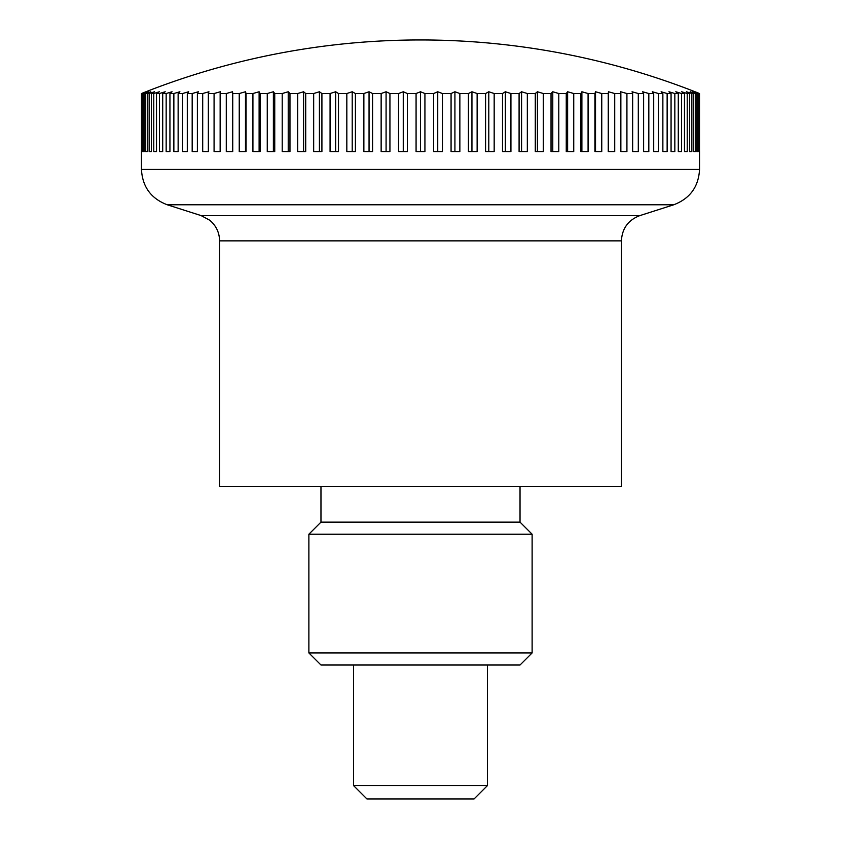 <?xml version="1.0" encoding="UTF-8"?>
<svg xmlns="http://www.w3.org/2000/svg" width="841" height="841" viewBox="0 0 841 841"><rect width="100%" height="100%" fill="white"/><g stroke="black" fill="none" stroke-linecap="round" stroke-linejoin="round"><path stroke-width="1.26" d="M141.456 151.569L141.456 169.43C142.413 186.797 151.012 198.581 167.264 204.784L201.157 215.611L639.843 215.611L673.736 204.784C689.988 198.581 698.587 186.797 699.544 169.43L699.544 151.569M201.157 215.611L209.651 220.174C216.095 225.567 219.406 232.463 219.585 240.862L219.585 486.424L621.415 486.424L621.415 240.862C622.088 228.458 628.238 220.048 639.843 215.611M487.475 665.01L487.475 785.557L353.525 785.557L353.525 665.01M353.525 785.557L366.928 798.95L474.072 798.95L487.475 785.557M698.682 151.569L698.682 93.53A728.012 481.441 -90 0 0 694.54 91.764A728.012 546.093 -90 0 1 699.239 93.53L699.239 151.569L698.682 151.569L699.239 151.569M699.239 93.53L699.512 93.53A728.012 514.787 -90 0 0 695.076 91.764A753.462 753.462 0 0 0 145.924 91.764A728.012 514.787 90 0 0 141.488 93.53L141.761 93.53A728.012 546.093 90 0 1 146.46 91.764A728.012 481.441 90 0 0 142.318 93.53L143.138 93.53A728.012 575.244 90 0 1 148.09 91.764A728.012 446.203 90 0 0 144.253 93.53L145.609 93.53A728.012 602.124 90 0 1 150.781 91.764A728.012 409.21 90 0 0 147.27 93.53L149.151 93.53A728.012 626.629 90 0 1 154.544 91.764A728.012 370.587 90 0 0 151.359 93.53L153.777 93.53A728.012 648.663 90 0 1 159.359 91.764A728.012 330.513 90 0 0 156.521 93.53L159.454 93.53A728.012 668.143 90 0 1 165.204 91.764A728.012 289.125 90 0 0 162.712 93.53L166.161 93.53A728.012 684.973 90 0 1 172.058 91.764A728.012 246.602 90 0 0 169.935 93.53L173.866 93.53A728.012 699.113 90 0 1 179.89 91.764A728.012 203.112 90 0 0 178.134 93.53L182.55 93.53A728.012 710.487 90 0 1 188.668 91.764A728.012 158.812 90 0 0 187.301 93.53L192.179 93.53A728.012 719.055 90 0 1 198.36 91.764A728.012 113.882 90 0 0 197.383 93.53L202.702 93.53A728.012 724.784 90 0 1 208.936 91.764A728.012 68.51 90 0 0 208.347 93.53L214.077 93.53A728.012 727.654 90 0 1 220.342 91.764A728.012 22.865 90 0 0 220.142 93.53L226.282 93.53A728.012 727.654 -90 0 1 232.536 91.764A728.012 22.865 90 0 1 232.736 93.53L239.243 93.53A728.012 724.784 -90 0 1 245.477 91.764A728.012 68.51 90 0 1 246.066 93.53L252.92 93.53A728.012 719.055 -90 0 1 259.112 91.764A728.012 113.882 90 0 1 260.09 93.53L267.259 93.53A728.012 710.487 -90 0 1 273.378 91.764A728.012 158.812 90 0 1 274.744 93.53L282.208 93.53A728.012 699.113 -90 0 1 288.221 91.764A728.012 203.112 90 0 1 289.966 93.53L297.693 93.53A728.012 684.973 -90 0 1 303.59 91.764A728.012 246.602 90 0 1 305.714 93.53L313.672 93.53A728.012 668.143 -90 0 1 319.422 91.764A728.012 289.125 90 0 1 321.914 93.53L330.071 93.53A728.012 648.663 -90 0 1 335.654 91.764A728.012 330.513 90 0 1 338.492 93.53L346.828 93.53A728.012 626.629 -90 0 1 352.211 91.764A728.012 370.587 90 0 1 355.407 93.53L363.869 93.53A728.012 602.124 -90 0 1 369.052 91.764A728.012 409.21 90 0 1 372.574 93.53L381.141 93.53A728.012 575.244 -90 0 1 386.082 91.764A728.012 446.203 90 0 1 389.93 93.53L398.56 93.53A728.012 546.093 -90 0 1 403.26 91.764A728.012 481.441 90 0 1 407.401 93.53L416.074 93.53A728.012 514.787 -90 0 1 420.5 91.764A728.012 514.787 90 0 1 424.926 93.53L433.599 93.53A728.012 481.441 -90 0 1 437.74 91.764A728.012 546.093 90 0 1 442.44 93.53L451.07 93.53A728.012 446.203 -90 0 1 454.918 91.764A728.012 575.244 90 0 1 459.859 93.53L468.426 93.53A728.012 409.21 -90 0 1 471.948 91.764A728.012 602.124 90 0 1 477.131 93.53L485.593 93.53A728.012 370.587 -90 0 1 488.789 91.764A728.012 626.629 90 0 1 494.172 93.53L502.508 93.53A728.012 330.513 -90 0 1 505.346 91.764A728.012 648.663 90 0 1 510.929 93.53L519.086 93.53A728.012 289.125 -90 0 1 521.578 91.764A728.012 668.143 90 0 1 527.328 93.53L535.286 93.53A728.012 246.602 -90 0 1 537.41 91.764A728.012 684.973 90 0 1 543.307 93.53L551.034 93.53A728.012 203.112 -90 0 1 552.779 91.764A728.012 699.113 90 0 1 558.792 93.53L566.256 93.53A728.012 158.812 -90 0 1 567.622 91.764A728.012 710.487 90 0 1 573.741 93.53L580.91 93.53A728.012 113.882 -90 0 1 581.888 91.764A728.012 719.055 90 0 1 588.08 93.53L594.934 93.53A728.012 68.51 -90 0 1 595.523 91.764A728.012 724.784 90 0 1 601.757 93.53L608.264 93.53A728.012 22.865 -90 0 1 608.463 91.764A728.012 727.654 90 0 1 614.718 93.53L620.858 93.53A728.012 22.865 -90 0 0 620.658 91.764A728.012 727.654 -90 0 1 626.923 93.53L632.653 93.53A728.012 68.51 -90 0 0 632.064 91.764A728.012 724.784 -90 0 1 638.298 93.53L643.617 93.53A728.012 113.882 -90 0 0 642.64 91.764A728.012 719.055 -90 0 1 648.821 93.53L653.699 93.53A728.012 158.812 -90 0 0 652.332 91.764A728.012 710.487 -90 0 1 658.45 93.53L662.866 93.53A728.012 203.112 -90 0 0 661.11 91.764A728.012 699.113 -90 0 1 667.134 93.53L671.065 93.53A728.012 246.602 -90 0 0 668.942 91.764A728.012 684.973 -90 0 1 674.839 93.53L678.288 93.53A728.012 289.125 -90 0 0 675.796 91.764A728.012 668.143 -90 0 1 681.546 93.53L684.479 93.53A728.012 330.513 -90 0 0 681.641 91.764A728.012 648.663 -90 0 1 687.223 93.53L689.641 93.53A728.012 370.587 -90 0 0 686.456 91.764A728.012 626.629 -90 0 1 691.849 93.53L693.73 93.53A728.012 409.21 -90 0 0 690.219 91.764A728.012 602.124 -90 0 1 695.391 93.53L696.747 93.53A728.012 446.203 -90 0 0 692.91 91.764A728.012 575.244 -90 0 1 697.862 93.53L698.682 93.53M697.862 93.53L697.862 151.569L696.747 151.569L696.747 93.53M697.862 151.569L696.747 151.569M695.391 93.53L695.391 151.569L693.73 151.569L693.73 93.53M695.391 151.569L693.73 151.569M691.849 93.53L691.849 151.569L689.641 151.569L689.641 93.53M691.849 151.569L689.641 151.569M687.223 93.53L687.223 151.569L684.479 151.569L684.479 93.53M687.223 151.569L684.479 151.569M681.546 93.53L681.546 151.569L678.288 151.569L678.288 93.53M681.546 151.569L678.288 151.569M674.839 93.53L674.839 151.569L671.065 151.569L671.065 93.53M674.839 151.569L671.065 151.569M667.134 93.53L667.134 151.569L662.866 151.569L662.866 93.53M667.134 151.569L662.866 151.569M658.45 93.53L658.45 151.569L653.699 151.569L653.699 93.53M658.45 151.569L653.699 151.569M648.821 93.53L648.821 151.569L643.617 151.569L643.617 93.53M648.821 151.569L643.617 151.569M638.298 93.53L638.298 151.569L632.653 151.569L632.653 93.53M638.298 151.569L632.653 151.569M626.923 93.53L626.923 151.569L620.858 151.569L620.858 93.53M626.923 151.569L620.858 151.569M614.718 93.53L614.718 151.569L608.264 151.569L608.264 93.53M608.463 151.569L608.463 91.764M601.757 93.53L601.757 151.569L594.934 151.569L594.934 93.53M595.523 151.569L595.523 91.764M588.08 93.53L588.08 151.569L580.91 151.569L580.91 93.53M581.888 151.569L581.888 91.764M573.741 93.53L573.741 151.569L566.256 151.569L566.256 93.53M567.622 151.569L567.622 91.764M558.792 93.53L558.792 151.569L551.034 151.569L551.034 93.53M552.779 151.569L552.779 91.764M543.307 93.53L543.307 151.569L535.286 151.569L535.286 93.53M537.41 151.569L537.41 91.764M527.328 93.53L527.328 151.569L519.086 151.569L519.086 93.53M521.578 151.569L521.578 91.764M510.929 93.53L510.929 151.569L502.508 151.569L502.508 93.53M505.346 151.569L505.346 91.764M494.172 93.53L494.172 151.569L485.593 151.569L485.593 93.53M488.789 151.569L488.789 91.764M477.131 93.53L477.131 151.569L468.426 151.569L468.426 93.53M471.948 151.569L471.948 91.764M459.859 93.53L459.859 151.569L451.07 151.569L451.07 93.53M454.918 151.569L454.918 91.764M442.44 93.53L442.44 151.569L433.599 151.569L433.599 93.53M437.74 151.569L437.74 91.764M424.926 93.53L424.926 151.569L416.074 151.569L416.074 93.53M420.5 151.569L420.5 91.764M407.401 93.53L407.401 151.569L398.56 151.569L398.56 93.53M403.26 151.569L403.26 91.764M389.93 93.53L389.93 151.569L381.141 151.569L381.141 93.53M386.082 151.569L386.082 91.764M372.574 93.53L372.574 151.569L363.869 151.569L363.869 93.53M369.052 151.569L369.052 91.764M355.407 93.53L355.407 151.569L346.828 151.569L346.828 93.53M352.211 151.569L352.211 91.764M338.492 93.53L338.492 151.569L330.071 151.569L330.071 93.53M335.654 151.569L335.654 91.764M321.914 93.53L321.914 151.569L313.672 151.569L313.672 93.53M319.422 151.569L319.422 91.764M305.714 93.53L305.714 151.569L297.693 151.569L297.693 93.53M303.59 151.569L303.59 91.764M289.966 93.53L289.966 151.569L282.208 151.569L282.208 93.53M288.221 151.569L288.221 91.764M274.744 93.53L274.744 151.569L267.259 151.569L267.259 93.53M273.378 151.569L273.378 91.764M260.09 93.53L260.09 151.569L252.92 151.569L252.92 93.53M259.112 151.569L259.112 91.764M246.066 93.53L246.066 151.569L239.243 151.569L239.243 93.53M245.477 151.569L245.477 91.764M232.736 93.53L232.736 151.569L226.282 151.569L226.282 93.53M232.536 151.569L232.536 91.764M214.077 151.569L220.142 151.569L214.077 151.569L214.077 93.53M220.142 93.53L220.142 151.569M202.702 151.569L208.347 151.569L202.702 151.569L202.702 93.53M208.347 93.53L208.347 151.569M192.179 151.569L197.383 151.569L192.179 151.569L192.179 93.53M197.383 93.53L197.383 151.569M182.55 151.569L187.301 151.569L182.55 151.569L182.55 93.53M187.301 93.53L187.301 151.569M173.866 151.569L178.134 151.569L173.866 151.569L173.866 93.53M178.134 93.53L178.134 151.569M166.161 151.569L169.935 151.569L166.161 151.569L166.161 93.53M169.935 93.53L169.935 151.569M159.454 151.569L162.712 151.569L159.454 151.569L159.454 93.53M162.712 93.53L162.712 151.569M153.777 151.569L156.521 151.569L153.777 151.569L153.777 93.53M156.521 93.53L156.521 151.569M149.151 151.569L151.359 151.569L149.151 151.569L149.151 93.53M151.359 93.53L151.359 151.569M145.609 151.569L147.27 151.569L145.609 151.569L145.609 93.53M147.27 93.53L147.27 151.569M143.138 151.569L144.253 151.569L143.138 151.569L143.138 93.53M144.253 93.53L144.253 151.569M141.761 151.569L142.318 151.569L141.761 151.569L141.761 93.53M142.318 93.53L142.318 151.569M141.488 93.53L141.488 151.569M699.512 151.569L699.512 93.53M520.032 486.424L520.032 522.135L320.968 522.135L320.968 486.424M308.878 652.931L532.122 652.931L520.032 665.01L320.968 665.01L308.878 652.931L308.878 534.224L320.968 522.135M308.878 534.224L532.122 534.224L532.122 652.931M520.032 522.135L532.122 534.224M167.264 204.784L673.736 204.784M141.456 169.43L699.544 169.43M219.585 240.862L621.415 240.862"/></g></svg>
